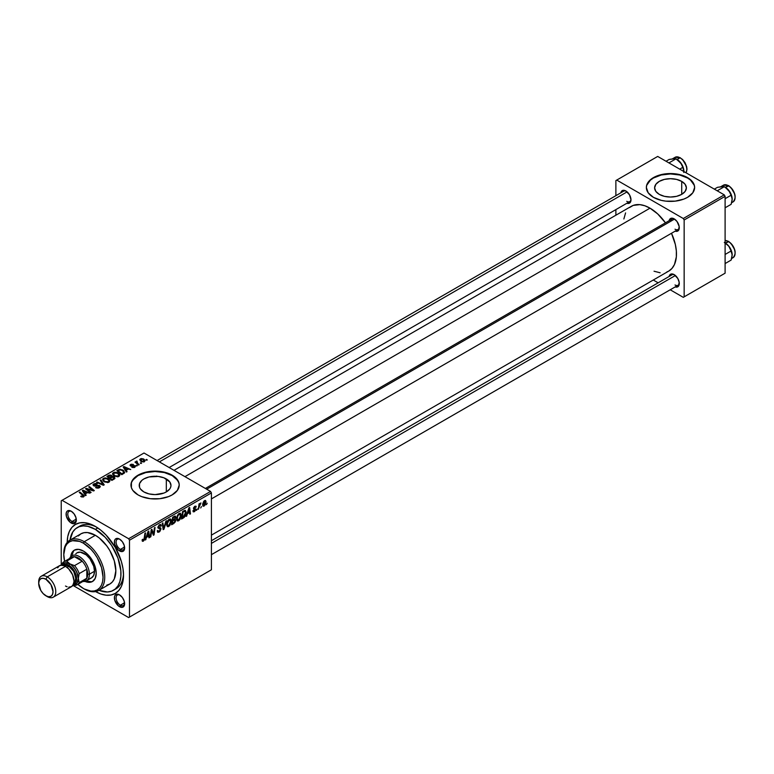 <?xml version="1.0" encoding="UTF-8"?>
<svg xmlns="http://www.w3.org/2000/svg" width="774" height="774" viewBox="0 0 774 774"><rect width="100%" height="100%" fill="white"/><g stroke="black" fill="none" stroke-linecap="round" stroke-linejoin="round"><path stroke-width="1.16" d="M681.72 181.387L681.72 194.351L676.573 196.335L670.497 197.041L664.411 196.335L659.264 194.351A15.877 9.172 180 0 1 654.611 187.869A15.877 9.172 180 0 1 664.411 179.394A15.877 9.172 180 0 1 681.72 181.387L685.164 184.357L686.374 187.869L685.164 191.381L681.72 194.351L681.72 181.387A15.877 9.172 180 0 1 686.374 187.869A15.877 9.172 180 0 1 676.573 196.335A15.877 9.172 180 0 1 659.264 194.351L655.82 191.381L654.611 187.869L655.82 184.357L659.264 181.387L664.411 179.394L670.497 178.697L676.573 179.394L681.72 181.387M694.626 187.676A24.139 13.932 0 0 0 687.554 178.01L687.554 177.623A24.139 13.932 180 0 1 694.626 187.472A24.139 13.932 180 0 1 679.727 200.35A24.139 13.932 180 0 1 653.43 197.331L661.257 200.35L665.785 201.143L675.199 201.143L683.897 199.063L687.554 197.331L692.788 192.803L694.626 187.472L694.162 184.754L690.563 179.732L683.897 175.892L679.727 174.605L670.497 173.54L661.257 174.605L657.087 175.892L650.421 179.732L646.822 184.754L646.358 187.472L648.196 192.803L653.43 197.331A24.139 13.932 180 0 1 646.358 187.472A24.139 13.932 180 0 1 661.257 174.605A24.139 13.932 180 0 1 687.554 177.623L687.554 178.01A24.139 13.932 0 0 0 661.412 174.953A24.139 13.932 0 0 0 646.358 187.676M143.858 491.916A15.877 9.172 180 0 1 139.214 485.433A15.877 9.172 180 0 1 149.014 476.958A15.877 9.172 180 0 1 166.323 478.951L166.323 491.916L163.914 493.057L155.09 494.605L149.014 493.899L143.858 491.916L140.423 488.945L139.513 487.223L139.513 483.644L141.884 480.335L143.858 478.951L149.014 476.958L158.186 476.436L163.914 477.81L169.767 481.921L170.977 485.433L170.667 487.223L169.767 488.945L166.323 491.916L166.323 478.951A15.877 9.172 180 0 1 170.977 485.433A15.877 9.172 180 0 1 161.166 493.899A15.877 9.172 180 0 1 143.858 491.916M179.229 485.24A24.139 13.932 0 0 0 172.157 475.575L172.157 475.188A24.139 13.932 180 0 1 179.229 485.037A24.139 13.932 180 0 1 164.33 497.914A24.139 13.932 180 0 1 138.024 494.896L141.681 496.627L150.379 498.708L159.802 498.708L168.5 496.627L172.157 494.896L177.391 490.368L179.229 485.037L178.765 482.318L175.156 477.297L172.157 475.188L164.33 472.159L155.09 471.105L145.86 472.159L138.024 475.188L135.024 477.297L131.416 482.318L131.416 487.755L132.789 490.368L138.024 494.896A24.139 13.932 180 0 1 130.961 485.037A24.139 13.932 180 0 1 145.86 472.159A24.139 13.932 180 0 1 172.157 475.188L172.157 475.575A24.139 13.932 0 0 0 146.015 472.517A24.139 13.932 0 0 0 130.961 485.24M119.951 595.129A6.037 3.483 -120 0 0 116.1 598.05A6.037 3.483 -120 0 0 120.367 605.2L119.506 606.671A7.237 4.18 60 0 1 114.388 597.809A7.237 4.18 60 0 1 119.506 594.848L117.551 594.171L115.249 595.022L114.484 596.715L114.775 600.295L118.509 605.984L122.35 607.319L124.237 605.761L124.237 601.234L122.35 597.489L119.506 594.848A7.237 4.18 60 0 1 124.633 603.72A7.237 4.18 60 0 1 119.506 606.671L120.367 605.2A6.037 3.483 60 0 1 116.419 599.879A6.037 3.483 60 0 1 117.348 595.042A6.037 3.483 60 0 1 119.951 595.129M71.653 511.479A6.037 3.483 -120 0 0 67.802 514.391A6.037 3.483 -120 0 0 72.069 521.541L71.208 523.021A7.237 4.18 60 0 1 66.09 514.159A7.237 4.18 60 0 1 71.208 511.198L68.364 510.55L66.951 511.372L66.187 513.056L66.477 516.645L70.211 522.334L74.052 523.669L75.939 522.102L75.939 517.574L74.052 513.839L71.208 511.198A7.237 4.18 60 0 1 76.336 520.07A7.237 4.18 60 0 1 71.208 523.021L72.069 521.541A6.037 3.483 60 0 1 68.122 516.229A6.037 3.483 60 0 1 69.05 511.391A6.037 3.483 60 0 1 71.653 511.479M119.951 539.362A6.037 3.483 -120 0 0 116.1 542.274A6.037 3.483 -120 0 0 120.367 549.424L119.506 550.904A7.237 4.18 60 0 1 114.388 542.042A7.237 4.18 60 0 1 119.506 539.081L116.661 538.433L115.249 539.255L114.484 540.939L114.775 544.528L118.509 550.217L122.35 551.552L124.237 549.985L124.237 545.467L122.35 541.723L119.506 539.081A7.237 4.18 60 0 1 124.633 547.953A7.237 4.18 60 0 1 119.506 550.904L120.367 549.424A6.037 3.483 60 0 1 116.419 544.112A6.037 3.483 60 0 1 117.348 539.275A6.037 3.483 60 0 1 119.951 539.362M76.268 519.112L72.069 521.541L76.268 519.112M124.566 602.772L120.367 605.2L124.566 602.772M124.566 547.005L120.367 549.424L124.566 547.005M671.996 219.052A6.037 3.483 60 0 1 674.609 219.139A6.037 3.483 -120 0 0 670.777 221.248M669.142 220.696A7.237 4.18 60 0 1 674.164 218.858L671.319 218.21L669.907 219.023L669.142 220.716M625.866 190.975L623.022 190.327L621.609 191.139L620.845 192.832A7.237 4.18 60 0 1 625.866 190.975L625.866 190.975A7.237 4.18 60 0 1 630.984 199.837L629.485 194.796L625.866 190.975M669.142 276.463A7.237 4.18 60 0 1 674.164 274.625L671.319 273.977L669.907 274.799L669.142 276.482M77.255 527.587A36.204 20.898 60 0 1 95.357 529.377L97.814 527.965L95.357 529.377L87.926 526.359L83.292 525.904L79.122 526.707L75.571 528.758L72.785 531.97L70.018 540.126A36.204 20.898 60 0 1 77.255 527.587L79.819 526.107A36.204 20.898 60 0 1 96.673 527.21A36.204 20.898 -120 0 0 78.58 526.92M67.203 542.419A39.822 22.988 60 0 1 95.357 526.417L89.871 523.872L84.589 522.673L79.712 522.866L75.446 524.453L71.943 527.355L69.341 531.477L67.744 536.643L67.203 542.68M174.005 470.34L631.303 206.31A37.413 21.595 -120 0 1 650.015 208.167L657.687 213.914L665.456 222.825A37.413 21.595 -120 0 0 650.015 208.167L184.957 476.658L650.015 208.167L644.848 205.778L639.885 204.646L633.229 205.41L629.562 207.529M666.791 272.013L668.717 271.113A37.413 21.595 -120 0 0 671.493 233.274L675.325 244.458L676.341 250.911L676.341 256.9L674.454 264.505L672.006 268.375L668.717 271.113L211.408 535.134M671.996 274.818A6.037 3.483 60 0 1 674.609 274.905M623.699 191.168A6.037 3.483 60 0 1 626.311 191.255M61.223 500.807L61.223 565.184L61.223 500.807L144.003 453.013L210.557 491.442L128.639 538.733L62.084 500.314L128.639 538.733L129.49 540.213L129.49 617.072L211.408 569.78L211.408 492.922L129.49 540.213L129.49 617.072L128.639 617.565L72.882 585.376L128.639 617.565L211.408 569.78L128.639 617.565L211.408 569.78L211.408 492.922L210.557 491.442L211.408 492.922L129.49 540.213L128.639 538.733L210.557 491.442L144.003 453.013L61.223 500.807M181.232 515.291L180.013 519.412L178.63 520.805L177.294 520.921L176.617 518.164L177.759 514.845L180.081 513.152L181.232 515.291L180.506 513.288L179.171 513.414L177.401 515.484L176.578 519.006L177.352 520.95L178.63 520.805L176.627 519.644L178.63 520.805L181.232 515.291L180.555 514.904L181.232 515.291M187.521 513.694L186.118 516.393L188.895 507.889L189.649 507.454L190.472 513.878L189.843 514.236L189.649 512.475L187.521 513.694L189.649 512.475L189.843 514.236L190.472 513.878L189.649 507.454L188.895 507.889L186.118 516.393L186.786 516.006L187.076 513.443L187.521 513.694M143.354 541.171L142.29 541.123L142.193 539.691L142.813 539.246L143.132 540.436L143.916 539.788L144.932 533.276L145.56 532.909L144.564 539.555L143.354 541.171L144.825 538.394L145.56 532.909L144.932 533.276L144.216 538.569L143.403 540.339L142.813 539.246L142.193 539.691L143.354 541.171L142.135 540.465L143.354 541.171L142.464 541.297M160.992 528.961L159.821 531.535L157.693 532.27L157.267 530.809L157.886 530.364L158.09 531.341L158.834 531.399L160.344 529.648L160.208 528.874L157.925 527.955L158.912 525.217L160.237 524.472L161.176 525.024L161.302 525.885L160.673 526.31L159.754 525.449L158.506 527.026L160.692 527.936L160.992 528.961L158.506 527.133L159.531 525.556L160.673 526.31L161.302 525.885L160.789 524.549L159.56 524.743L157.886 527.539L160.363 529.387L159.154 531.245L158.041 531.283L157.886 530.364L157.267 530.809L157.761 532.309L159.115 532.067L157.267 531.003L159.115 532.067L160.992 528.961L157.906 527.181L160.992 528.961M166.574 520.776L163.962 529.184L163.169 529.639L162.25 523.272L162.879 522.905L163.662 528.371L165.897 521.163L166.574 520.776L165.897 521.163L163.662 528.371L162.879 522.905L162.25 523.272L163.169 529.639L163.962 529.184L163.024 528.642L163.962 529.184L166.574 520.776M171.306 521.028L169.835 525.488L168.471 526.659L167.29 526.601L166.691 523.901L167.823 520.583L170.145 518.89L171.064 519.567L171.306 521.028L170.58 519.015L169.245 519.151L167.465 521.212L166.652 524.733L167.416 526.688L168.703 526.533L166.691 525.382L168.703 526.533L171.306 521.028L170.619 520.631L171.306 521.028M207.209 503.226L206.445 504.658L207.209 503.226M175.727 520.244L174.16 519.335L175.727 520.244L175.243 522.015L171.615 524.762L172.621 517.284L175.621 516.287L174.982 519.286L175.727 520.244L174.982 519.286L175.804 517.129L174.982 516.035L172.621 517.284L171.615 524.762L174.005 523.379L173.308 522.982L174.005 523.379L175.727 520.244L174.982 519.286M146.644 537.301L145.231 539.991L148.008 531.496L148.772 531.061L149.585 537.485L148.966 537.843L148.763 536.072L146.644 537.301L148.763 536.072L148.966 537.843L149.585 537.485L148.772 531.061L148.008 531.496L145.231 539.991L145.909 539.604L146.199 537.04L146.644 537.301M151.472 532.183L150.833 536.759L150.204 537.127L151.23 529.639L151.878 529.261L153.591 534.128L154.423 527.791L155.052 527.433L154.036 534.911L153.387 535.289L151.665 530.442L151.472 532.183L151.665 530.442L153.387 535.289L154.036 534.911L155.052 527.433L154.423 527.791L153.591 534.128L151.878 529.261L151.23 529.639L150.204 537.127L150.833 536.759L150.291 536.45L150.833 536.759L151.472 532.183L150.92 531.864L151.472 532.183M195.048 509.379L193.49 508.479L195.271 509.795L194.458 511.034L193.568 510.298L192.949 510.743L194.429 511.682L193.19 511.74L192.949 510.743L193.568 510.298L194.226 511.15L195.271 509.882L193.694 509.108L193.577 507.831L194.796 506.273L196.112 506.428L195.59 507.434L194.932 506.835L194.119 507.841L195.88 509.147L194.7 511.508L195.899 509.379L194.11 507.986L194.767 506.922L196.209 506.98L195.851 506.109M184.27 517.293L181.542 519.035L182.558 511.546L185.141 510.308L186.108 511.904L185.431 515.513L184.27 517.293L186.118 512.311L184.802 510.337L182.558 511.546L181.542 519.035L183.312 518.009L182.616 517.603L183.312 518.009L184.27 517.293L183.68 516.945L184.27 517.293M206.058 501.871L205.149 505.054L203.011 506.119L202.74 503.797L203.717 501.426L205.236 500.41L206.058 501.871L205.574 500.507L204.607 500.614L202.643 504.938L203.127 506.196L204.123 506.09L202.653 505.238L204.123 506.09L206.058 501.871L205.303 501.436L206.058 501.871M201.472 506.544L200.708 507.967L201.472 506.544M199.247 506.806L198.308 509.36L199.034 503.913L199.663 503.555L199.508 504.677L200.94 502.906L199.247 506.806L200.94 502.906L199.508 504.677L199.663 503.555L199.034 503.913L198.308 509.36L199.247 506.806L198.695 506.486L199.247 506.806M197.283 508.963L196.519 510.385L197.283 508.963M137.404 465.687L136.06 465.484L137.404 465.687M141.594 463.268L140.249 463.065L141.594 463.268M118.973 476.416L119.757 474.597L117.619 472.653L114.523 472.179L112.636 473.282L113.681 475.681L117.551 476.842L118.973 476.416L119.854 475.12L118.112 472.914L113.391 472.566L112.52 474.114L114.339 476.116L118.973 476.416M127.062 471.666L126.162 470.302L128.281 469.073L130.738 469.537L123.946 466.567L123.192 467.003L126.385 472.053L127.062 471.666L126.162 470.302L128.281 469.073L130.738 469.537L123.946 466.567L123.192 467.003L126.385 472.053L127.062 471.666M112.182 476.716L111.553 475.4L111.553 477.481L111.553 475.4L109.376 475.091L109.376 475.787L109.376 475.091L108.447 475.507L108.447 476.32L108.447 475.507L106.918 476.397L111.882 480.422L114.813 478.564L114.455 477.2L112.182 476.716L111.949 475.671L110.547 475.033L106.918 476.397L111.882 480.422L114.958 478.119L114.136 476.978L112.307 476.329M104.229 484.843L100.862 479.89L100.194 480.277L103.077 484.524L97.176 482.018L96.547 482.376L103.435 485.298L104.229 484.843L100.862 479.89L100.194 480.277L103.077 484.524L97.176 482.018L96.547 482.376L103.435 485.298L104.229 484.843M83.708 496.782L83.495 494.973L83.495 496.889L83.495 494.973L79.857 492.022L79.857 492.893L79.857 492.022L79.229 492.38L82.741 495.234L83.05 497.043L83.05 496.357L81.686 496.308L81.686 496.966L81.222 495.979L81.222 496.763L81.222 495.979L80.68 496.386L81.164 496.724L83.118 497.024L84.231 495.873L79.857 492.022L79.229 492.38L83.321 495.853L80.902 496.56L83.708 496.782L84.26 496.047M91.1 492.419L86.872 489.023L93.654 490.948L94.312 490.571L89.349 486.536L88.72 486.904L92.957 490.31L86.175 488.375L85.517 488.752L90.471 492.786L91.1 492.419L86.872 489.023L93.654 490.948L94.312 490.571L89.349 486.536L88.72 486.904L92.957 490.31L86.175 488.375L85.517 488.752L90.471 492.786L91.1 492.419M86.175 495.263L85.285 493.899L87.404 492.68L89.852 493.144L83.06 490.165L82.305 490.6L85.508 495.65L86.175 495.263L85.285 493.899L87.404 492.68L89.852 493.144L83.06 490.165L82.305 490.6L85.508 495.65L86.175 495.263M99.459 487.688L100.31 486.653L99.44 485.511L93.983 485.134L94.689 484.185L96.818 484.36L97.069 483.789L95.115 483.46L93.054 484.563L94.351 486.043L99.12 486.053L98.637 487.349L95.589 487.591L98.317 488.133L100.31 486.585L99.575 485.588L94.273 485.395L94.447 484.311L97.253 483.885L93.77 483.895L92.986 484.863L93.683 485.772L99.014 485.985L98.801 487.262L95.589 487.591L99.459 487.688M109.047 482.154L109.898 480.567L107.944 478.516L104.916 477.868L102.71 479.009L103.755 481.418L107.625 482.579L109.047 482.154L109.927 480.857L108.186 478.642L103.455 478.303L102.584 479.841L104.413 481.844L109.047 482.154M131.822 467.303L134.105 467.583L135.469 466.306L134.183 465.474L131.29 465.638L131.154 464.816L133.37 464.439L131.251 464.226L130.09 465.01L130.574 465.958L134.637 466.316L134.008 467.08L131.822 467.303L134.773 467.293L134.986 465.725L131.512 465.706L131.154 464.816L133.37 464.439L130.642 464.487L130.574 465.958L134.415 466.112L134.26 466.964L131.822 467.303M124.401 473.04L122.863 470.012L122.863 470.795L122.863 470.012L119.177 469.402L118.335 470.611L118.335 469.799L116.845 470.66L121.808 474.694L124.537 472.846L123.772 470.66L120.163 469.247L116.845 470.66L121.808 474.694L124.682 472.304M144.467 461.701L145.028 460.307L143.558 458.943L141.236 458.547L139.813 459.485L141.032 461.42L143.712 461.981L145.125 460.743L143.722 459.03L140.452 458.827L139.765 459.766L141.255 461.556L144.467 461.701M139.204 464.652L136.911 462.61L136.94 461.033L136.127 461.449L136.33 462.33L134.957 462.088L138.575 465.019L139.204 464.652L137.782 463.471L136.94 461.033L136.33 462.33L134.957 462.088L138.575 465.019L139.204 464.652M147.331 459.959L145.986 459.746L147.331 459.959M123.492 573.66A36.204 20.898 60 0 1 116.023 588.811A36.204 20.898 60 0 1 114.697 589.469A36.204 20.898 -120 0 0 123.492 573.66M615.881 180.574L615.881 195.677L615.881 180.574L657.697 156.435L724.251 194.864L683.287 218.51L616.733 180.081L683.287 218.51L684.148 219.99L684.148 296.848L725.103 273.193L725.103 196.344L684.148 219.99L684.148 296.848L683.287 297.342L670.216 289.786L683.287 297.342L725.103 273.193L683.287 297.342L725.103 273.193L725.103 196.344L724.251 194.864L725.103 196.344L684.148 219.99L683.287 218.51L724.251 194.864L657.697 156.435L615.881 180.574M615.881 209.619L615.881 215.22L615.881 209.619M658.142 282.82L653.285 280.014L658.142 282.82M675.16 286.912L677.008 287.096L678.421 286.283L679.185 282.287L677.782 278.447L674.164 274.625A7.237 4.18 60 0 1 679.282 283.497A7.237 4.18 60 0 1 675.18 286.922M626.863 203.262L629.485 203.156L630.597 201.879L630.984 199.837A7.237 4.18 60 0 1 626.882 203.262M675.16 231.145L677.008 231.329L678.421 230.507L679.185 226.511L677.008 221.499L674.164 218.858A7.237 4.18 60 0 1 679.282 227.72A7.237 4.18 60 0 1 675.18 231.145M654.04 271.219L660.135 272.777M625.576 212.908L623.863 218.965M679.262 227.198A6.037 3.483 60 0 1 678.034 229.501A6.037 3.483 60 0 1 675.015 229.201A6.037 3.483 -120 0 0 679.262 227.198M630.965 199.315A6.037 3.483 60 0 1 629.736 201.617A6.037 3.483 60 0 1 626.717 201.317A6.037 3.483 -120 0 0 630.965 199.315M679.262 282.965A6.037 3.483 60 0 1 678.034 285.267A6.037 3.483 60 0 1 675.015 284.967A6.037 3.483 -120 0 0 679.262 282.965M95.357 591.452L100.852 593.997L106.135 595.196L111.001 595.003L115.268 593.426L118.77 590.523L121.373 586.402L122.979 581.226L123.521 575.198L122.979 568.542L121.373 561.518L115.268 547.441L106.135 535.115L100.852 530.219L95.357 526.417A39.822 22.988 60 0 1 123.521 575.198A39.822 22.988 60 0 1 95.589 591.588M155.971 476.368L156.745 476.087M124.604 547.421A6.037 3.483 60 0 1 123.376 549.724A6.037 3.483 60 0 1 120.367 549.424A6.037 3.483 -120 0 0 124.604 547.421M124.604 603.188A6.037 3.483 60 0 1 123.376 605.5A6.037 3.483 60 0 1 120.367 605.2A6.037 3.483 -120 0 0 124.604 603.198M76.316 519.538A6.037 3.483 60 0 1 75.078 521.84A6.037 3.483 60 0 1 72.069 521.541A6.037 3.483 -120 0 0 76.316 519.538M178.765 482.715L177.391 480.103L172.157 475.575L164.33 472.556L155.09 471.501L145.86 472.556L138.024 475.575L132.789 480.103L131.416 482.715M694.162 185.15L690.563 180.129L687.554 178.01L679.727 174.992L670.497 173.937L661.257 174.992L653.43 178.01L650.421 180.129L646.822 185.15M86.175 489.284L86.175 488.375L86.175 489.284M89.242 489.758L89.242 489.197L89.242 489.758M91.467 490.358L91.467 489.816L91.467 490.358M89.349 487.417L89.349 486.536L89.349 487.417M86.872 489.845L86.872 489.023L86.872 489.845M88.091 490.851L88.091 489.952L88.091 490.851M83.06 491.8L83.06 490.165L83.06 491.8M85.285 495.302L85.285 493.899L85.285 495.302M84.927 493.299L83.979 491.8L83.979 493.241L83.253 490.813L83.253 492.1L83.253 490.813L86.62 492.322L86.62 493.135L86.62 492.322L84.927 493.299L84.927 494.741L84.927 493.299L83.253 490.813L86.62 492.322L84.927 493.299M82.741 495.234L83.05 496.357M96.14 487.862L96.14 487.185L96.14 487.862M96.324 487.939L96.324 487.301L96.324 487.939M97.176 488.171L97.176 487.601L97.176 488.171M98.801 487.997L98.801 487.262L98.801 487.997M99.014 485.985L98.801 487.262M93.77 485.82L93.77 483.895L93.77 485.82M94.273 485.395L94.447 484.311M95.038 486.14L95.038 485.569L95.038 486.14M96.731 485.966L96.731 485.308L96.731 485.966M99.575 487.62L99.575 485.588L99.575 487.62M97.176 482.647L97.176 482.018L97.176 482.647M101.307 484.398L101.307 483.74L101.307 484.398M103.077 485.153L103.077 484.524L103.077 485.153M100.862 481.273L100.862 479.89L100.862 481.273M103.455 481.186L103.455 478.303L103.455 481.186M108.186 479.445L108.186 478.642L108.186 479.445M103.532 479.832L104.316 478.622L106.338 478.506L108.853 480.277L108.389 482.434L108.389 481.718L106.222 481.95L104.258 480.944L103.532 479.832L104.132 478.719L107.499 478.971L108.989 480.809L108.389 481.718L105.061 481.505L105.061 482.163L103.532 479.832L103.532 481.244L103.523 479.648L103.523 481.234M114.136 479.125L114.136 476.978L114.136 479.125M109.676 477.761L108.128 476.503L108.128 477.374L108.128 476.503L109.192 475.884L110.953 475.768L111.446 477.539L111.446 476.445L110.682 477.984L110.682 477.171L109.676 477.761L109.676 478.632L109.676 477.761L108.128 476.503L110.953 475.768L111.35 476.658L109.676 477.761M111.93 479.59L110.256 478.226L110.256 479.106L110.256 478.226L111.572 477.471L113.497 477.326L113.672 479.387L113.672 478.545L113.091 479.725L113.091 478.922L111.93 479.59L111.93 480.393L111.93 479.59L110.256 478.226L112.356 477.132L113.497 477.326L113.672 478.545L111.93 479.59M110.953 475.768L111.446 477.539M132.286 467.525L132.286 466.857L132.286 467.525M134.26 467.535L134.26 466.964L134.26 467.535M134.415 466.112L134.26 466.964M130.042 465.251L130.574 465.958M130.642 465.987L130.642 464.487L130.642 465.987M131.096 465.542L131.154 464.816M131.512 466.229L131.512 465.706L131.512 466.229M132.412 466.161L132.412 465.638L132.412 466.161M133.883 465.967L133.883 465.455L133.883 465.967M134.986 467.167L134.986 465.725L134.986 467.167M135.479 466.432L134.986 465.725M123.946 468.202L123.946 466.567L123.946 468.202M126.162 471.695L126.162 470.302L126.162 471.695M125.804 469.702L124.856 468.202L124.856 469.644L124.13 467.206L124.13 468.493L124.13 467.206L127.497 468.725L127.497 469.528L127.497 468.725L125.804 469.702L125.804 471.134L125.804 469.702L124.13 467.206L127.497 468.725L125.804 469.702M121.857 473.862L118.054 470.766L118.054 471.647L118.054 470.766L119.844 469.857L122.205 470.35L123.743 472.179L122.66 474.201L122.66 473.398L121.857 473.862L121.857 474.665L121.857 473.862L118.054 470.766L120.299 469.789L122.776 470.727L123.695 472.469L121.857 473.862M113.391 475.449L113.391 472.566L113.391 475.449M118.112 473.707L118.112 472.914L118.112 473.707M114.987 475.768L113.468 474.094L113.468 475.517L114.068 472.982L117.425 473.233L118.925 475.072L118.325 476.697L118.325 475.991L114.987 475.768L114.987 476.436L113.468 474.094L114.871 472.711L117.251 473.137L118.906 474.917L117.716 476.223L114.987 475.768M140.452 460.985L140.452 458.827L140.452 460.985M143.722 459.853L143.722 459.03L143.722 459.853M141.816 461.159L140.974 459.156L143.093 459.388L143.925 461.381L143.925 461.933L143.925 461.381L141.816 461.159L141.816 461.817L140.616 459.94L141.352 459.011L143.093 459.388L144.264 460.665L143.413 461.556L141.816 461.159M140.587 461.091L140.974 459.156M144.283 461.797L144.283 460.83L143.925 461.381M140.887 463.558L140.887 462.697L140.887 463.558M135.595 462.591L135.595 461.72L135.595 462.591M136.33 463.2L136.33 462.33L136.33 463.2M136.359 461.188L136.33 462.33M136.94 461.662L136.94 461.033L136.94 461.662M136.698 463.5L136.921 461.672M137.782 464.371L137.782 463.471L137.782 464.371M136.698 465.977L136.698 465.116L136.698 465.977M146.625 460.249L146.625 459.379L146.625 460.249M113.497 477.326L113.672 478.545M113.468 474.094L113.449 475.507M174.353 516.287L175.804 517.129L174.353 516.287M174.198 517.177L173.134 517.796L172.825 520.128L173.134 517.796L172.602 517.487L174.198 517.177L173.502 516.78L175.185 517.516L174.837 518.677L172.825 520.128L172.283 519.818L172.825 520.128L174.992 518.386L175.03 517.003L174.198 517.177L175.185 517.516M174.015 520.244L172.699 520.999L172.36 523.524L172.699 520.999L172.167 520.689L174.015 520.244L173.318 519.838L175.108 520.583L174.14 522.469L172.36 523.524L171.828 523.214L172.36 523.524L174.769 521.763L175.04 520.167L174.015 520.244L175.108 520.583M169.225 519.964L167.3 523.708L167.542 525.546L168.742 525.701L166.681 524.066L167.271 524.414L167.958 521.463L167.484 521.183L167.958 521.463L169.225 519.964L168.616 519.615L169.864 519.789L169.225 519.964L170.686 521.308L168.742 525.701L166.662 525.12M162.675 526.233L163.459 526.688L162.675 526.233M162.927 527.945L163.662 528.371L162.927 527.945M157.267 530.838L158.041 531.283L157.267 530.838M157.267 530.887L158.041 531.283M159.338 528.71L157.915 527.887L160.208 528.874M159.57 524.733L161.302 525.73L159.57 524.733M159.444 524.811L161.302 525.885L159.444 524.811M159.531 525.556L160.682 526.156M157.973 526.823L158.506 527.133L157.973 526.823M158.738 527.616L158.506 527.133M157.915 527.133L158.641 527.558M160.576 527.839L159.812 527.713M143.403 540.339L142.755 539.875M144.283 538.085L144.825 538.394L144.283 538.085M148.879 537.069L149.585 537.485L148.879 537.069M148.066 535.676L148.763 536.072L148.066 535.676M146.983 536.295L147.892 531.844L148.676 535.318L146.528 536.034L148.676 535.318L148.308 532.077L146.983 536.295M151.772 530.858L152.691 531.39L151.772 530.858M152.275 532.386L153.271 532.957L152.275 532.386M152.759 533.644L153.591 534.128L152.759 533.644M153.01 534.321L154.036 534.911L153.01 534.321M151.153 530.142L151.665 530.442L151.153 530.142M194.458 511.034L193.568 510.298M196.209 506.98L194.796 506.273L193.49 508.46L195.145 509.437M194.767 506.922L195.59 507.434M193.626 507.705L194.11 507.986L193.626 507.705M193.539 507.996L194.177 508.354L193.539 507.996M194.68 508.508L194.177 508.354M194.255 508.431L195.899 509.379L194.255 508.431M192.949 510.84L193.336 511.856L194.429 511.682L192.949 510.821M189.756 513.472L190.472 513.878L189.756 513.472M188.943 512.069L189.649 512.475L188.943 512.069M187.859 512.698L188.779 508.237L189.562 511.72L187.414 512.436L189.562 511.72L189.185 508.479L187.859 512.698M185.489 510.414L184.802 510.337M185.441 511.924L186.118 512.311L185.441 511.924M184.754 511.208L183.061 512.059L182.287 517.796L184.763 515.687L185.499 512.359L184.754 511.208L185.499 512.63L183.09 517.332L181.755 517.487L182.287 517.796L183.061 512.059L182.529 511.749L184.754 511.208L183.951 510.743L185.073 511.266L184.057 510.685M179.152 514.236L177.71 516.103L177.217 519.054L178.039 520.147L179.549 519.112L180.603 515.852L179.791 514.062L179.152 514.236L180.613 515.581L178.678 519.973L176.607 518.338L177.198 518.677L177.885 515.726L177.41 515.455L177.885 515.726L179.152 514.236L178.542 513.878L180.09 514.149L178.997 513.52M178.678 519.973L176.598 519.393M204.578 501.252L203.272 504.745L203.726 505.557L204.742 504.793L205.42 502.626L204.984 501.165L205.439 502.229L204.123 505.451L202.691 504.174L203.262 504.503L204.578 501.252L204.113 500.981L205.11 501.213L204.355 500.778M204.123 505.451L202.643 504.958M198.976 504.377L199.508 504.677L198.976 504.377M200.06 503.468L200.689 503.835L200.06 503.468M168.742 525.701L169.961 524.269L170.677 521.589L170.348 520.031L169.071 519.257M74.797 549.927A18.102 10.449 -120 0 0 71.595 555.955L73.627 550.982M70.705 556.729A18.102 10.449 60 0 1 74.362 550.159A18.102 10.449 60 0 1 83.418 551.049L88.313 555.006L92.464 560.608L95.241 567.003L96.218 573.224L95.241 578.313L92.464 581.506L88.313 582.319L84.947 581.39A18.102 10.449 60 0 0 92.464 581.506A18.102 10.449 60 0 0 95.241 567.003A18.102 10.449 60 0 0 83.418 551.049L78.513 549.346L74.362 550.159L71.585 553.352L70.705 556.729M63.787 554.02A28.967 16.718 60 0 1 69.786 540.262A28.967 16.718 60 0 1 84.269 541.694L83.418 543.174A27.758 16.022 60 0 1 103.039 577.162A27.758 16.022 60 0 1 83.418 588.492L84.269 588.985A28.967 16.718 -120 0 0 104.742 577.162A28.967 16.718 -120 0 0 84.269 541.694A28.967 16.718 60 0 1 103.184 567.216A28.967 16.718 60 0 1 98.753 590.427A28.967 16.718 60 0 1 84.269 588.985L90.926 591.104L94.322 590.968L97.292 589.875L99.73 587.843L101.549 584.98L102.661 581.371L103.039 577.162L101.549 567.632L97.292 557.822L94.322 553.284L90.926 549.23L83.418 543.174L79.587 541.394L72.514 540.697L69.534 541.8L67.096 543.822L65.277 546.696L63.787 554.503L64.59 561.373A27.758 16.022 60 0 1 63.787 554.503A27.758 16.022 60 0 1 83.418 543.174L84.269 541.694L95.357 535.289L84.269 541.694A28.967 16.718 -120 0 0 63.787 553.516L63.787 554.503M98.753 590.427L109.84 584.022A28.967 16.718 -120 0 0 114.281 560.811A28.967 16.718 -120 0 0 95.357 535.289L99.353 538.046L106.735 545.844L109.84 550.575L114.281 560.811L115.839 570.757L114.281 578.913L112.385 581.903L109.84 584.022L106.735 585.163M95.357 529.377A36.204 20.898 60 0 1 119.012 561.276A36.204 20.898 60 0 1 113.459 590.291A36.204 20.898 60 0 1 98.975 590.291L107.431 591.975L111.601 591.162L115.152 589.111L117.938 585.908L119.854 581.661L120.841 576.543L120.841 570.748L117.938 558.035L111.601 545.467L105.158 537.282L95.357 529.377M75.755 553.855L77.023 552.8A14.483 8.359 60 0 1 84.269 553.516A14.483 8.359 60 0 1 93.731 566.278A14.483 8.359 60 0 1 91.506 577.878L89.958 578.459M78.329 535.966L80.883 533.857L83.979 532.706L87.52 532.56L95.357 535.289A28.967 16.718 -120 0 0 80.883 533.857L69.786 540.262M77.864 584.37L83.418 588.492A27.758 16.022 60 0 1 77.864 584.37M92.88 581.245A18.102 10.449 -120 0 1 86.059 581.013L91.38 581.738M77.023 552.8L80.351 552.152L86.262 554.9L89.958 558.799L93.731 566.278L94.505 571.251L93.731 575.324L91.506 577.878L86.388 580.839A14.483 8.359 60 0 1 82.886 581.467A14.483 8.359 -120 0 0 89.387 574.211L87.685 574.211A13.274 7.663 60 0 1 86.823 578.236A13.274 7.663 60 0 1 82.208 580.897M723.593 186.573L717.479 187.327L714.334 189.137L717.479 187.327L723.409 186.418L724.3 186.718L717.217 190.801L724.3 186.718L728.779 190.356A9.656 5.573 -120 0 0 725.364 187.327L728.779 190.356L731.13 195.212L725.103 198.686L731.13 195.212L732.185 199.15L731.13 204.317L725.103 207.79L731.13 204.317L732.107 200.389L731.952 196.973L730.192 192.426L725.364 187.327L728.266 185.654A9.656 5.573 60 0 1 734.381 193.568A9.656 5.573 60 0 1 733.694 201.443M735.087 197.167A8.93 5.157 -120 0 0 728.769 185.944L725.364 187.327L724.3 186.718L725.364 187.327M731.624 202.74L733.084 201.898A9.656 5.573 -120 0 0 734.565 194.158A9.656 5.573 -120 0 0 728.266 185.654A9.656 5.573 -120 0 0 723.438 185.17L728.624 185.615L730.008 186.795M724.3 186.718L720.536 186.844L723.438 185.17M732.185 199.305L732.185 199.15A9.656 5.573 -120 0 0 728.779 190.356L731.894 196.983L732.185 199.15A9.656 5.573 -120 0 1 732.185 199.189M731.188 187.898L734.603 193.819M734.971 195.387L735.087 196.886M722.829 185.625A9.656 5.573 60 0 1 728.266 185.654L728.624 185.615C735.387 191.865 736.877 197.293 733.084 201.898M674.512 219.09L206.668 489.197L674.512 219.09M675.392 275.515L211.408 543.396L675.392 275.515M732.185 255.072L732.185 254.917A9.656 5.573 -120 0 0 728.779 246.122L731.894 252.75L732.185 254.917L730.192 248.193L727.802 245.048L724.3 242.485L728.779 246.122A9.656 5.573 -120 0 0 725.364 243.094L728.266 241.42A9.656 5.573 60 0 1 734.381 249.334A9.656 5.573 60 0 1 733.694 257.21M735.087 252.943A8.93 5.157 -120 0 0 728.769 241.72L725.364 243.094L728.779 246.122L731.13 250.979L725.103 254.462L731.13 250.979L732.107 253.775L731.894 257.432L731.13 260.083L725.103 263.566L731.13 260.083L732.185 254.917A9.656 5.573 -120 0 1 732.185 254.965M731.624 258.506L733.084 257.665A9.656 5.573 -120 0 0 734.565 249.925A9.656 5.573 -120 0 0 728.266 241.42A9.656 5.573 -120 0 0 725.103 240.491M728.266 241.42L730.008 242.572M731.188 243.665L734.603 249.586M734.971 251.163L735.087 252.653M159.376 461.894L627.095 191.855L159.376 461.894M674.531 157.741A9.656 5.573 60 0 1 679.969 157.77L681.71 158.912M677.066 159.444L679.969 157.77A9.656 5.573 -120 0 0 675.141 157.286L680.327 157.732L677.066 159.444L676.002 158.834L681.284 163.614L683.597 169.1L683.81 172.505L683.655 169.09L681.894 164.533L677.066 159.444A9.656 5.573 -120 0 1 680.481 162.472L682.832 167.329L679.688 169.138L682.832 167.329L683.887 171.267A9.656 5.573 -120 0 0 680.481 162.472L676.002 158.834L668.92 162.917L676.002 158.834L675.112 158.535L676.002 158.834M675.296 158.689L669.181 159.444L666.037 161.253L669.181 159.444L675.112 158.535L672.238 158.96L675.141 157.286M686.016 172.786A9.656 5.573 -120 0 0 679.969 157.77A9.656 5.573 60 0 1 686.519 171.635M682.891 160.015L686.306 165.936M686.673 167.503L686.79 169.003M686.79 169.283A8.93 5.157 -120 0 0 680.472 158.06L682.552 159.454L685.019 162.637L686.683 166.729L687.002 169.283L686.064 172.815M69.757 559.35A13.274 7.663 60 0 1 74.381 556.68A13.274 7.663 60 0 1 82.208 561.198L78.29 557.948L74.381 556.68L82.208 561.198A13.274 7.663 60 0 1 86.823 569.2A13.274 7.663 60 0 1 87.685 574.211L86.823 569.2L86.823 578.236L87.685 574.211L89.387 574.211A14.483 8.359 -120 0 0 81.047 557.783A14.483 8.359 -120 0 0 69.612 558.47A14.483 8.359 60 0 1 71.905 555.751A14.483 8.359 60 0 1 83.07 559.631A14.483 8.359 60 0 1 89.387 574.211L94.505 571.251L89.387 574.211A14.483 8.359 60 0 1 86.388 580.839M77.255 584.718A13.274 7.663 60 0 1 74.527 585.337L73.143 584.97L74.527 585.337A13.274 7.663 -120 0 0 79.151 582.667A13.274 7.663 60 0 1 77.255 584.718L84.927 580.287A13.274 7.663 -120 0 0 86.823 578.236L79.151 582.667L78.29 578.642L79.151 573.631A13.274 7.663 -120 0 0 74.527 565.63A13.274 7.663 60 0 1 79.151 573.631L86.823 569.2A13.274 7.663 -120 0 0 82.208 561.198L74.527 565.63L69.757 563.859A12.065 6.966 -120 0 0 61.988 565.175A12.065 6.966 60 0 1 69.757 563.859A12.065 6.966 60 0 1 78.29 578.642L76.858 583.286L73.027 584.709L75.794 584.167L77.642 582.038L79.151 573.631L86.823 569.2L86.823 578.236L79.151 582.667L77.642 574.501L75.794 570.235L73.027 566.5L66.699 561.111A13.274 7.663 -120 0 0 62.084 563.782L61.707 565.165L62.084 563.782A13.274 7.663 60 0 1 63.981 561.731A13.274 7.663 60 0 1 66.699 561.111L74.381 556.68L82.208 561.198L74.527 565.63L69.757 563.859L66.699 561.111L74.381 556.68A13.274 7.663 -120 0 0 71.653 557.29L63.981 561.731M62.52 565.591L64.639 564.372L68.905 565.339L69.757 563.859L71.421 565.01L74.498 568.261L76.858 572.334L78.29 578.642A12.065 6.966 60 0 1 73.269 584.728A12.065 6.966 -120 0 0 78.106 576.456A12.065 6.966 -120 0 0 69.757 563.859L65.016 562.785L61.881 565.397L63.729 563.269L66.496 562.727L69.757 563.859L68.905 565.339A10.865 6.269 60 0 1 76.171 575.546A10.865 6.269 60 0 1 73.598 583.935M38.729 582.638A12.065 6.966 60 0 1 41.196 576.272A12.065 6.966 60 0 1 47.233 576.872L45.869 579.233A10.139 5.853 60 0 1 53.038 591.646A10.139 5.853 60 0 1 45.869 595.786L47.233 596.58A12.065 6.966 -120 0 0 55.767 591.646A12.065 6.966 -120 0 0 47.233 576.872A12.065 6.966 60 0 1 55.118 587.505A12.065 6.966 60 0 1 53.271 597.17A12.065 6.966 60 0 1 47.233 596.58L43.121 593.571L40.799 590.436L38.7 583.373L39.242 580.519L40.799 578.729L43.121 578.284L45.869 579.233L50.939 584.583L53.038 591.646L52.487 594.5L50.939 596.29L48.607 596.744L45.869 595.786A10.139 5.853 60 0 1 38.7 583.373A10.139 5.853 60 0 1 45.869 579.233L47.233 576.872L65.49 566.326L47.233 576.872A12.065 6.966 -120 0 0 38.7 581.796L38.7 583.373M73.946 582.435A9.656 5.573 -120 0 0 75.155 574.637A9.656 5.573 -120 0 0 68.905 566.326L67.057 567.39L68.905 566.326A9.656 5.573 -120 0 0 64.3 565.736M53.271 597.17L71.527 586.634A12.065 6.966 -120 0 0 73.375 576.959A12.065 6.966 -120 0 0 65.49 566.326A12.065 6.966 -120 0 0 59.463 565.726L62.23 565.194L65.49 566.326L68.76 568.958L72.592 574.801L74.023 581.11L73.375 584.505L71.527 586.634L68.76 587.166M57.615 567.855L59.463 565.726L41.196 576.272M67.154 586.808L65.49 586.034M62.829 565.281A10.865 6.269 60 0 1 68.905 565.339L73.172 569.296L76.007 574.908L76.587 578.642L76.007 581.7L73.172 584.041M73.733 582.57L75.213 580.868L75.736 578.149L73.733 571.425L68.905 566.326L66.293 565.417L64.078 565.852M83.34 495.96L83.34 496.956M99.401 486.546L99.401 487.717M93.925 484.94L93.925 485.898M108.989 480.828L108.989 482.183M114.01 478.003L114.01 479.203M134.676 466.47L134.676 467.351M130.864 465.203L130.864 466.093M123.743 472.179L123.743 473.572M118.925 475.091L118.925 476.445M174.963 516.955L174.082 516.442M174.895 519.993L173.966 519.46M160.373 525.44L159.367 524.859M142.948 540.397L142.155 539.942M193.839 511.121L193.055 510.666M195.106 509.408L193.49 508.47M195.348 506.835L194.603 506.399M194.235 508.431L193.539 508.025M116.023 588.811L113.459 590.291M84.269 588.985L83.418 588.492M678.034 229.501L211.408 498.901M673.148 218.384L205.381 488.452M211.408 554.668L679.175 284.609M211.408 540.736L673.148 274.16M724.3 242.485L725.364 243.094M733.084 257.665C736.877 253.059 735.387 247.632 728.624 241.382L725.103 240.443M157.083 460.569L624.85 190.501M169.148 467.535L630.878 200.95M47.233 596.58L45.869 595.786"/></g></svg>
